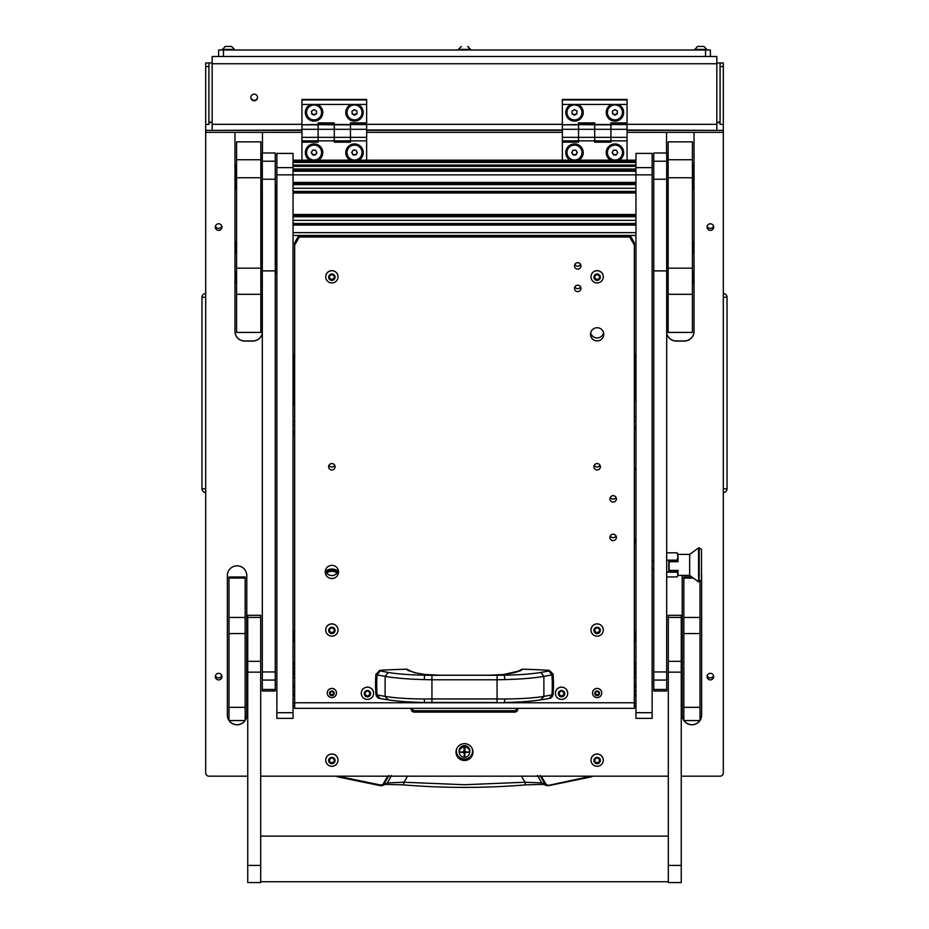 <?xml version="1.0" encoding="UTF-8"?>
<svg xmlns="http://www.w3.org/2000/svg" width="929" height="929" viewBox="0 0 929 929"><rect width="100%" height="100%" fill="white"/><g stroke="black" fill="none" stroke-linecap="round" stroke-linejoin="round"><path stroke-width="1.39" d="M254.221 100.75A3.321 3.286 180 0 0 257.53 97.452A3.321 3.286 180 0 0 254.221 94.166A3.321 3.286 180 0 0 250.9 97.452A3.321 3.286 180 0 0 254.221 100.75M250.911 97.255A3.321 3.286 180 0 0 254.221 100.355A3.321 3.286 180 0 0 257.53 97.255M716.84 62.951L723.308 62.951L723.308 130.385L627.063 130.385M720.08 62.951L720.08 124.381L723.308 124.381M610.887 124.323L716.84 124.323L716.84 63.741L212.16 63.741L212.16 124.323L301.937 124.323M212.16 63.741L212.16 56.483L716.84 56.483L716.84 63.741M212.16 62.951L208.92 62.951L208.92 124.381L205.692 124.381L205.692 62.951L208.92 62.951M301.937 130.385L205.692 130.385L205.692 124.381M208.92 121.896L212.16 122.291M208.92 122.57A6.468 0.79 0 0 0 212.16 122.686M716.84 122.291L720.08 121.896M716.84 122.686A6.468 0.79 0 0 0 720.08 122.57M716.84 124.323L716.84 129.967M212.16 129.967L212.16 124.323M723.308 491.975L723.308 294.052M723.865 492.451A3.716 3.716 0 0 0 727.035 488.77L727.035 297.257A3.716 3.716 179.8 0 0 723.865 293.576M205.692 294.052L205.692 491.975M205.692 488.77L201.965 488.77A3.716 3.716 -0.2 0 0 205.135 492.451A3.716 3.716 0 0 1 201.965 488.77L201.965 297.257A3.716 3.716 0 0 1 205.135 293.576M218.629 56.483L218.629 50.003L223.483 50.003L223.483 56.483M705.517 56.483L705.517 50.003L710.371 50.003L710.371 56.483M705.517 50.003L223.483 50.003M540.039 775.483L545.033 784.157L541.677 782.892L524.966 782.241L521.424 776.017M537.496 775.483L541.677 782.892L543.488 784.355L525.349 784.9L524.966 782.241L464.5 784.726L404.034 782.241L403.639 784.866L385.512 784.355L387.323 782.892L380.751 785.04L337.75 776.168M387.695 776.168L383.271 783.855M543.221 784.273L547.135 785.69L545.033 784.157L545.729 783.855L541.305 776.168M592.748 776.168L591.39 776.853L592.748 776.168M591.25 776.168L591.39 776.853L548.389 785.725L545.729 783.855M337.61 776.853L380.611 785.725L337.61 776.853L336.252 776.168L337.61 776.853L337.796 776.168M385.779 784.273L381.865 785.69L380.611 785.725L380.751 785.04L380.611 785.725L381.598 785.737L383.352 784.912L388.961 775.483M591.39 776.853L547.135 785.69L591.204 776.168M391.504 775.483L387.323 782.892L404.034 782.241L407.576 776.017M225.132 46.45L231.542 46.45L225.132 46.45L222.194 50.003M231.542 46.45L234.48 49.4L222.194 49.4M697.458 46.45L703.868 46.45L697.458 46.45L694.52 50.003M703.868 46.45L706.806 49.4L694.52 49.4M470.643 50.003L467.705 46.45L470.643 49.4L458.357 49.4L458.357 50.003M652.135 174.849L652.135 718.372L635.959 718.372L635.959 153.401L652.135 153.401L652.135 174.849L276.865 174.849L276.865 153.401L293.041 153.448L293.041 718.372L276.865 718.372L276.865 712.694L293.041 712.694M276.865 174.849L276.865 712.694M294.656 354.251L293.041 354.251M635.959 354.251L634.344 354.251M558.747 694.753A0.674 0.674 180 0 0 559.641 695.229A0.929 0.917 0 0 1 560.884 695.937A0.674 0.674 180 0 0 562.219 695.937A0.929 0.917 0 0 1 563.462 695.229A0.674 0.674 180 0 0 564.356 694.753M563.137 695.461A0.929 0.917 0 0 1 563.462 695.519A0.674 0.674 180 0 0 564.124 694.381A0.929 0.917 0 0 1 564.124 692.953A0.674 0.674 180 0 0 563.462 691.803A0.929 0.917 0 0 1 562.219 691.095A0.674 0.674 180 0 0 560.884 691.095A0.929 0.917 0 0 1 559.641 691.803A0.674 0.674 180 0 0 558.979 692.953A0.929 0.917 0 0 1 558.979 694.381A0.674 0.674 180 0 0 559.641 695.519A0.929 0.917 0 0 1 560.884 696.227A0.674 0.674 180 0 0 562.219 696.227A0.929 0.917 0 0 1 563.137 695.461M558.747 692.279A0.674 0.674 180 0 0 558.979 692.651A0.929 0.917 0 0 1 559.328 693.371L559.328 693.661M561.557 696.843A3.205 3.182 0 0 1 558.352 693.661A3.205 3.182 0 0 1 561.557 690.491A3.205 3.182 0 0 1 564.751 693.661A3.205 3.182 0 0 1 561.557 696.843M561.557 699.409A6.143 6.097 0 0 1 555.403 693.301A6.143 6.097 0 0 1 561.557 687.205A6.143 6.097 0 0 1 567.7 693.301A6.143 6.097 0 0 1 561.557 699.409M567.7 693.266A6.143 6.097 180 0 0 561.557 687.135A6.143 6.097 180 0 0 555.403 693.266M563.787 693.661L563.787 693.371A0.929 0.917 0 0 1 564.124 692.651A0.674 0.674 180 0 0 564.356 692.279M364.644 694.753A0.674 0.674 180 0 0 365.538 695.229A0.929 0.917 -0 0 1 366.781 695.937A0.674 0.674 180 0 0 368.116 695.937A0.929 0.917 -0 0 1 369.359 695.229A0.674 0.674 180 0 0 370.253 694.753M369.022 695.461A0.929 0.917 -0 0 1 369.359 695.519A0.674 0.674 180 0 0 370.021 694.381A0.929 0.917 -0 0 1 370.021 692.953A0.674 0.674 180 0 0 369.359 691.803A0.929 0.917 -0 0 1 368.116 691.095A0.674 0.674 180 0 0 366.781 691.095A0.929 0.917 -0 0 1 365.538 691.803A0.674 0.674 180 0 0 364.876 692.953A0.929 0.917 -0 0 1 364.876 694.381A0.674 0.674 180 0 0 365.538 695.519A0.929 0.917 -0 0 1 366.781 696.227A0.674 0.674 180 0 0 368.116 696.227A0.929 0.917 -0 0 1 369.022 695.461M364.644 692.279A0.674 0.674 180 0 0 364.876 692.651A0.929 0.917 -0 0 1 365.213 693.371L365.213 693.661M367.443 696.843A3.205 3.182 -0 0 1 364.249 693.661A3.205 3.182 -0 0 1 367.443 690.491A3.205 3.182 -0 0 1 370.648 693.661A3.205 3.182 -0 0 1 367.443 696.843M367.443 699.409A6.143 6.097 -0 0 1 361.3 693.301A6.143 6.097 -0 0 1 367.443 687.205A6.143 6.097 -0 0 1 373.597 693.301A6.143 6.097 -0 0 1 367.443 699.409M373.597 693.266A6.143 6.097 180 0 0 367.443 687.135A6.143 6.097 180 0 0 361.3 693.266M369.672 693.661L369.672 693.371A0.929 0.917 -0 0 1 370.021 692.651A0.674 0.674 180 0 0 370.253 692.279M293.041 425.54L294.656 425.54M294.656 431.753L293.041 431.753M635.959 426.945L634.344 426.945M634.344 420.721L635.959 420.721M456.011 752.084A8.489 8.431 180 0 0 464.5 760.514A8.489 8.431 180 0 0 472.989 752.084A8.489 8.431 180 0 0 464.5 743.653A8.489 8.431 180 0 0 456.011 752.084M456.034 751.491A8.489 8.431 180 0 0 464.5 759.33A8.489 8.431 180 0 0 472.966 751.491M215.319 676.626A3.321 3.286 180 0 0 218.629 679.912A3.321 3.286 180 0 0 221.95 676.626A3.321 3.286 180 0 0 218.629 673.328A3.321 3.286 180 0 0 215.319 676.626M215.47 675.638A3.321 3.286 180 0 0 221.799 675.638M215.319 227.082A3.321 3.286 180 0 0 218.629 230.369A3.321 3.286 180 0 0 221.95 227.082A3.321 3.286 180 0 0 218.629 223.784A3.321 3.286 180 0 0 215.319 227.082M215.47 226.095A3.321 3.286 180 0 0 221.799 226.095M707.05 676.626A3.321 3.286 180 0 0 710.371 679.912A3.321 3.286 180 0 0 713.681 676.626A3.321 3.286 180 0 0 710.371 673.328A3.321 3.286 180 0 0 707.05 676.626M707.201 675.638A3.321 3.286 180 0 0 713.53 675.638M707.05 227.082A3.321 3.286 180 0 0 710.371 230.369A3.321 3.286 180 0 0 713.681 227.082A3.321 3.286 180 0 0 710.371 223.784A3.321 3.286 180 0 0 707.05 227.082M707.201 226.095A3.321 3.286 180 0 0 713.53 226.095M293.041 641.823A8.407 8.349 180 0 0 294.656 638.78M634.344 638.78A8.407 8.349 180 0 0 635.959 641.823M293.041 380.124A8.407 8.349 180 0 0 293.68 379.241M635.32 379.241A8.407 8.349 180 0 0 635.959 380.124M634.344 541.77A4.854 4.819 180 0 0 635.959 538.181A4.854 4.819 180 0 1 634.344 541.77M562.359 130.385L366.641 130.385M682.223 575.399A9.708 9.638 180 0 0 682.223 575.481L682.223 715.156A9.708 9.638 180 0 0 683.837 720.474M700.013 720.474A9.708 9.638 180 0 0 701.639 715.156L701.639 575.481A9.708 9.638 180 0 0 701.476 573.727M683.895 720.567A9.708 9.638 180 0 0 699.955 720.567M245.163 720.474A9.708 9.638 180 0 0 246.777 715.156L246.777 575.481A9.708 9.638 180 0 0 237.069 565.842A9.708 9.638 180 0 0 227.361 575.481L227.361 715.156A9.708 9.638 180 0 0 228.987 720.474M229.045 720.567A9.708 9.638 180 0 0 245.105 720.567M294.656 634.193A8.407 8.349 180 0 0 293.041 631.151M635.959 631.151A8.407 8.349 180 0 0 634.344 634.193M293.68 370.334A8.407 8.349 180 0 0 293.041 369.452M635.959 369.452A8.407 8.349 180 0 0 635.32 370.334M262.466 152.995L262.466 132.359L301.937 132.359M275.251 184.825A9.046 8.976 0 0 1 276.865 188.541M276.865 270.444A9.046 8.976 0 0 1 275.251 274.148M234.967 279.164L234.967 331.444A9.708 9.638 180 0 0 244.675 341.071L252.758 341.071A9.708 9.638 180 0 0 262.303 333.186M205.692 130.385L205.692 132.359L234.967 132.359L234.967 168.764M234.967 171.935L234.967 173.119M234.967 176.278L234.967 181.608M234.967 184.778L234.967 245.837M234.967 248.995L234.967 275.994M205.692 132.359L205.692 772.951A3.24 3.217 180 0 0 208.92 776.168L247.741 776.168M260.689 776.168L668.311 776.168M681.259 776.168L720.08 776.168A3.24 3.217 180 0 0 723.308 772.951L723.308 130.385M694.033 168.764L694.033 132.359L723.308 132.359M666.697 333.186A9.708 9.638 180 0 0 676.242 341.071L684.325 341.071A9.708 9.638 180 0 0 694.033 331.444L694.033 279.164M694.033 275.994L694.033 248.995M694.033 245.837L694.033 184.778M694.033 181.608L694.033 176.278M694.033 173.119L694.033 171.935M627.063 132.359L666.534 132.359L666.534 152.995M366.641 132.359L562.359 132.359M634.344 467.531A4.854 4.819 0 0 1 635.959 471.119M635.959 540.155A4.854 4.819 0 0 1 634.344 543.744M694.033 132.359L666.534 132.359M262.466 132.359L234.967 132.359M262.303 183.768A8.489 8.419 180 0 0 260.852 185.452M234.967 331.316A9.708 9.638 180 0 0 244.675 340.955L252.758 340.955A9.708 9.638 180 0 0 262.303 333.07M260.852 277.121L262.303 277.121M227.361 575.481L227.361 715.04A9.708 9.638 180 0 0 228.987 720.358M229.126 720.567A9.708 9.638 180 0 0 245.024 720.567M245.163 720.358A9.708 9.638 180 0 0 246.777 715.04L246.777 575.481M682.223 575.481L682.223 715.04A9.708 9.638 180 0 0 683.837 720.358M683.976 720.567A9.708 9.638 180 0 0 699.874 720.567M700.013 720.358A9.708 9.638 180 0 0 701.639 715.04L701.639 575.481M666.697 333.07A9.708 9.638 180 0 0 676.242 340.955L684.325 340.955A9.708 9.638 180 0 0 694.033 331.316M260.852 276.679L262.303 276.679M275.251 272.174A8.106 8.047 180 0 0 276.076 268.632L276.076 189.957A8.106 8.047 180 0 0 275.251 186.404M262.303 184.197A8.106 8.047 180 0 0 260.852 186.102M260.852 186.195A8.071 8.001 0 0 1 262.303 184.256M275.251 186.508A8.071 8.001 0 0 1 276.029 189.957L276.029 268.632A8.071 8.001 0 0 1 275.251 272.069M262.303 276.633L260.852 276.633M260.852 276.343L262.303 276.343M262.303 184.871A7.687 7.629 180 0 0 260.852 187.147M634.344 541.235A4.854 4.819 180 0 0 635.959 537.647M517.883 708.351L517.883 708.92A3.24 3.217 0 0 1 514.643 712.125L414.357 712.125A3.24 3.217 0 0 1 411.117 708.92L411.117 708.351M412.743 708.351L412.743 709.117A1.614 1.603 180 0 0 414.357 710.72L514.643 710.72A1.614 1.603 180 0 0 516.257 709.117L516.257 708.351M310.762 104.443A8.733 8.675 180 0 0 314.072 121.142A8.733 8.675 180 0 0 317.37 104.443L301.937 104.443L301.937 99.438L366.641 99.438L366.641 104.443L351.208 104.443A8.733 8.675 180 0 0 354.506 121.142A8.733 8.675 180 0 0 357.804 104.443M301.937 137.341L301.937 129.317L318.113 129.317L318.113 122.907L334.289 122.907L334.289 129.317L350.465 129.317L350.465 142.172L334.289 142.172L334.289 140.86L350.465 140.86L350.465 137.341L334.289 137.341L334.289 140.86L334.289 129.317L334.289 137.341L301.937 137.341L301.937 140.86L318.113 140.86L318.113 129.317L318.113 142.172L301.937 142.172L301.937 160.171M301.937 129.317L301.937 124.811L318.113 124.811L318.113 129.317L334.289 129.317L334.289 124.811L350.465 124.811L350.465 122.907L366.641 122.907L366.641 104.443M301.937 124.811L318.113 124.509M301.937 124.509L301.937 104.443M350.465 129.317L350.465 124.811L350.465 129.317L366.641 129.317L366.641 137.341L350.465 137.341L350.465 129.317M334.289 124.509L350.465 124.509M351.208 104.443L317.37 104.443M301.937 99.937L366.641 99.937M358.78 160.171A8.733 8.675 180 0 0 354.506 143.937A8.733 8.675 180 0 0 350.233 160.171M318.333 160.171A8.733 8.675 180 0 0 314.072 143.937A8.733 8.675 180 0 0 309.798 160.171M350.465 124.544L366.641 124.614M366.641 124.811L366.641 129.317M366.641 137.341L366.641 140.86L350.465 140.86M366.641 140.86L366.641 160.171M318.113 141.185L301.937 141.185L301.937 142.172M350.465 141.185L334.289 141.185M318.113 124.614L334.289 124.811L318.113 124.614M334.289 140.86L318.113 140.86M571.196 104.443A8.733 8.675 180 0 0 574.494 121.142A8.733 8.675 180 0 0 577.792 104.443L562.359 104.443L562.359 99.438L627.063 99.438L627.063 104.443L611.63 104.443A8.733 8.675 180 0 0 614.928 121.142A8.733 8.675 180 0 0 618.238 104.443M562.359 137.341L562.359 129.317L578.535 129.317L578.535 122.907L594.711 122.907L594.711 129.317L610.887 129.317L610.887 142.172L594.711 142.172L594.711 140.86L610.887 140.86L610.887 137.341L594.711 137.341L594.711 140.86L594.711 129.317L594.711 137.341L562.359 137.341L562.359 140.86L578.535 140.86L578.535 129.317L578.535 142.172L562.359 142.172L562.359 160.171M562.359 129.317L562.359 124.811L578.535 124.811L578.535 129.317L594.711 129.317L594.711 124.811L610.887 124.811L610.887 122.907L627.063 122.907L627.063 104.443M562.359 124.811L578.535 124.509M562.359 124.509L562.359 104.443M610.887 129.317L610.887 124.811L610.887 129.317L627.063 129.317L627.063 137.341L610.887 137.341L610.887 129.317M594.711 124.509L610.887 124.509M611.63 104.443L577.792 104.443M562.359 99.937L627.063 99.937M619.202 160.171A8.733 8.675 180 0 0 614.928 143.937A8.733 8.675 180 0 0 610.667 160.171M578.767 160.171A8.733 8.675 180 0 0 574.494 143.937A8.733 8.675 180 0 0 570.22 160.171M610.887 124.544L627.063 124.614M627.063 124.811L627.063 129.317M627.063 137.341L627.063 140.86L610.887 140.86M627.063 140.86L627.063 160.171M578.535 141.185L562.359 141.185L562.359 142.172M610.887 141.185L594.711 141.185M578.535 124.614L594.711 124.811L578.535 124.614M594.711 140.86L578.535 140.86M472.176 748.472A8.082 8.024 0 0 1 464.5 759.039A8.082 8.024 0 0 1 456.418 751.004L456.418 750.864A8.082 8.024 0 0 1 456.696 748.751M472.582 751.004L472.582 750.864A8.082 8.024 0 0 0 472.304 748.751M459.356 752.676A5.411 5.377 0 0 1 464.5 745.627A5.411 5.377 0 0 1 469.644 752.676M469.911 750.864A5.411 5.377 0 0 1 469.668 752.316M459.332 752.316A5.411 5.377 0 0 1 459.089 750.864M456.418 751.004A8.082 8.024 0 0 1 456.824 748.472M464.5 756.322L464.988 752.629L468.704 752.153L464.988 751.666L464.988 748.46L464.012 748.46L464.012 751.666L460.296 752.153L464.012 752.629L464.5 756.322M464.012 755.718L464.988 755.718M469.679 752.049A5.179 5.133 180 0 0 464.5 746.811A5.179 5.133 180 0 0 459.321 752.049M464.5 757.286A5.179 5.133 180 0 0 469.679 752.153A5.179 5.133 180 0 0 464.5 747.009A5.179 5.133 180 0 0 459.321 752.153A5.179 5.133 180 0 0 464.5 757.286M460.296 752.095L464.012 752.629M464.988 752.629L468.704 752.095M622.453 152.519A7.525 7.467 180 0 0 612.989 145.249A7.525 7.467 180 0 0 607.415 152.519M608.414 156.304A7.525 7.467 180 0 0 622.453 152.565A7.525 7.467 180 0 0 612.989 145.354A7.525 7.467 180 0 0 608.414 156.304M616.333 154.98L617.739 152.565L616.333 150.161L613.535 150.161L612.13 152.565L613.535 154.98L616.333 154.98L617.599 152.344M612.269 152.344L613.535 154.528L616.333 154.528M622.453 112.432L622.453 112.328A7.525 7.467 180 0 0 618.691 105.86A7.525 7.467 180 0 0 607.415 112.374L607.415 112.432A7.525 7.467 180 0 0 611.177 118.9A7.525 7.467 180 0 0 622.453 112.432A7.525 7.467 180 0 0 618.691 105.964A7.525 7.467 180 0 0 607.415 112.432M617.355 113.826L617.355 111.039L614.928 109.645L612.501 111.039L612.501 113.826L614.928 115.208L617.355 113.826M612.501 111.039L612.501 113.373L614.928 114.755L617.355 113.373L617.355 111.039M293.041 640.29A7.525 7.467 180 0 0 294.087 636.481L294.087 636.377A7.525 7.467 180 0 0 293.041 632.568M294.087 636.481A7.525 7.467 180 0 0 293.041 632.672M635.32 377.197A7.525 7.467 180 0 0 635.959 378.591M635.959 370.985A7.525 7.467 180 0 0 635.32 372.366M635.959 370.868A7.525 7.467 180 0 0 635.32 372.262M293.041 378.591A7.525 7.467 180 0 0 293.68 377.197M293.68 372.366A7.525 7.467 180 0 0 293.041 370.985M293.68 372.262A7.525 7.467 180 0 0 293.041 370.868M635.959 632.672A7.525 7.467 180 0 0 635.959 640.29M634.913 636.481L634.913 636.377A7.525 7.467 180 0 1 635.959 632.568M321.585 112.432L321.585 112.328A7.525 7.467 180 0 0 317.823 105.86A7.525 7.467 180 0 0 306.547 112.374L306.547 112.432A7.525 7.467 180 0 0 310.309 118.9A7.525 7.467 180 0 0 321.585 112.432A7.525 7.467 180 0 0 317.823 105.964A7.525 7.467 180 0 0 306.547 112.432M316.499 113.826L316.499 111.039L314.072 109.645L311.645 111.039L311.645 113.826L314.072 115.208L316.499 113.826M311.645 111.039L311.645 113.373L314.072 114.755L316.499 113.373L316.499 111.039M362.031 112.432L362.031 112.328A7.525 7.467 180 0 0 358.269 105.86A7.525 7.467 180 0 0 346.981 112.374L346.981 112.432A7.525 7.467 180 0 0 350.744 118.9A7.525 7.467 180 0 0 362.031 112.432A7.525 7.467 180 0 0 358.269 105.964A7.525 7.467 180 0 0 346.981 112.432M356.933 113.826L356.933 111.039L354.506 109.645L352.079 111.039L352.079 113.826L354.506 115.208L356.933 113.826M352.079 111.039L352.079 113.373L354.506 114.755L356.933 113.373L356.933 111.039M582.018 112.432L582.018 112.328A7.525 7.467 180 0 0 578.256 105.86A7.525 7.467 180 0 0 566.969 112.374L566.969 112.432A7.525 7.467 180 0 0 570.731 118.9A7.525 7.467 180 0 0 582.018 112.432A7.525 7.467 180 0 0 578.256 105.964A7.525 7.467 180 0 0 566.969 112.432M576.921 113.826L576.921 111.039L574.494 109.645L572.067 111.039L572.067 113.826L574.494 115.208L576.921 113.826M572.067 111.039L572.067 113.373L574.494 114.755L576.921 113.373L576.921 111.039M321.585 152.519A7.525 7.467 180 0 0 312.121 145.249A7.525 7.467 180 0 0 306.547 152.519M307.557 156.304A7.525 7.467 180 0 0 321.585 152.565A7.525 7.467 180 0 0 312.121 145.354A7.525 7.467 180 0 0 307.557 156.304M315.465 154.98L316.87 152.565L315.465 150.161L312.667 150.161L311.261 152.565L312.667 154.98L315.465 154.98L316.731 152.344M311.401 152.344L312.667 154.528L315.465 154.528M362.031 152.519A7.525 7.467 180 0 0 352.555 145.249A7.525 7.467 180 0 0 346.981 152.519M347.992 156.304A7.525 7.467 180 0 0 362.031 152.565A7.525 7.467 180 0 0 352.555 145.354A7.525 7.467 180 0 0 347.992 156.304M355.912 154.98L357.305 152.565L355.912 150.161L353.101 150.161L351.708 152.565L353.101 154.98L355.912 154.98L357.177 152.344M351.836 152.344L353.101 154.528L355.912 154.528M582.018 152.519A7.525 7.467 180 0 0 572.543 145.249A7.525 7.467 180 0 0 566.969 152.519M567.979 156.304A7.525 7.467 180 0 0 582.018 152.565A7.525 7.467 180 0 0 572.543 145.354A7.525 7.467 180 0 0 567.979 156.304M575.899 154.98L577.292 152.565L575.899 150.161L573.088 150.161L571.695 152.565L573.088 154.98L575.899 154.98L577.164 152.344M571.823 152.344L573.088 154.528L575.899 154.528M262.303 161.216L262.303 152.995L275.251 152.995L275.251 270.885L262.303 270.885L262.303 161.216L275.251 161.216M275.251 689.481L262.303 689.481L262.303 691.025L275.251 691.025L275.251 270.885M262.303 689.481L262.303 270.885M653.749 161.216L653.749 152.995L666.697 152.995L666.697 270.885L653.749 270.885L653.749 161.216L666.697 161.216M666.697 689.481L653.749 689.481L653.749 691.025L666.697 691.025L666.697 270.885M653.749 689.481L653.749 270.885M260.852 177.753L236.581 177.753L236.581 141.87L260.852 141.87L260.852 294.319L236.581 294.319L236.581 268.167L260.852 268.167M236.581 294.319L236.581 332.419L260.852 332.419L260.852 294.319M236.581 177.753L236.581 268.167M692.419 177.753L668.148 177.753L668.148 141.87L692.419 141.87L692.419 332.419L668.148 332.419L668.148 268.167L692.419 268.167M668.148 177.753L668.148 268.167M228.987 707.341L245.163 707.341L245.163 720.567L228.987 720.567L228.987 576.967L245.163 576.967L245.163 578.07L228.987 578.07M245.163 707.341L245.163 633.566L228.987 633.566M228.987 617.448L245.163 617.448L245.163 578.07M245.163 617.448L245.163 633.566M700.013 581.717L700.013 633.566L683.837 633.566L683.837 707.341L700.013 707.341L700.013 720.567L683.837 720.567L683.837 707.341M683.837 633.566L683.837 617.448L700.013 617.448M691.826 576.967L683.837 576.967L683.837 617.448M700.013 633.566L700.013 707.341M683.837 578.07L693.348 578.07M668.311 865.398L668.311 882.55L681.259 882.55L681.259 615.288L668.311 615.288L668.311 865.398L681.259 865.398M247.741 865.398L247.741 882.55L260.689 882.55L260.689 615.288L247.741 615.288L247.741 865.398L260.689 865.398M692.779 171.052A12.936 1.579 0 0 0 694.126 170.344L692.779 164.607L692.779 176.057M236.221 176.057L236.581 164.596M692.779 278.282A12.936 1.579 0 0 0 694.126 277.585L692.779 271.837L692.779 283.287M692.779 248.113A12.936 1.579 0 0 0 694.126 247.416L692.779 241.668L692.779 253.118M692.419 176.104L692.779 188.901M236.221 283.287L236.581 271.825M236.221 253.118L236.581 241.656M236.221 188.901L236.221 176.092L234.874 170.344A12.936 1.579 180 0 0 236.221 171.052M701.476 549.515L701.476 580.242L698.573 581.868L698.573 547.901L699.189 547.901L699.189 581.868L699.189 547.901L701.476 549.515M698.573 547.901L689.666 554.369L689.666 575.399L698.573 581.868M689.666 554.369L678.019 554.369L678.019 561.708L669.124 561.708L669.124 570.383L678.019 570.383L678.019 575.399L677.078 576.932L678.019 574.563L677.078 572.183L678.019 570.836M678.019 554.369L677.078 552.825L678.019 556.483L677.078 560.141L678.019 561.197M666.697 576.932L677.078 576.932M666.697 572.183L677.078 572.183M677.404 561.348L668.799 561.348L668.799 570.418L678.019 570.383M677.078 560.141L666.697 560.141M666.697 552.825L677.078 552.825M668.799 561.348L668.799 570.975L677.404 570.975M330.283 758.749A0.929 0.917 -0 0 1 329.958 758.691A0.674 0.674 180 0 0 329.284 759.829A0.929 0.917 -0 0 1 329.284 761.257A0.674 0.674 180 0 0 329.958 762.395A0.929 0.917 -0 0 1 331.2 763.104A0.674 0.674 180 0 0 332.524 763.104A0.929 0.917 -0 0 1 333.766 762.395A0.674 0.674 180 0 0 334.428 761.257A0.929 0.917 -0 0 1 334.428 759.829A0.674 0.674 180 0 0 333.766 758.691A0.929 0.917 -0 0 1 332.524 757.971A0.674 0.674 180 0 0 331.2 757.971A0.929 0.917 -0 0 1 330.283 758.749M329.052 761.629A0.674 0.674 180 0 0 329.958 762.105A0.929 0.917 -0 0 1 331.2 762.814A0.674 0.674 180 0 0 332.524 762.814A0.929 0.917 -0 0 1 333.766 762.105A0.674 0.674 180 0 0 334.661 761.629M331.862 757.367A3.205 3.182 -0 0 1 335.067 760.537A3.205 3.182 -0 0 1 331.862 763.719A3.205 3.182 -0 0 1 328.657 760.537A3.205 3.182 -0 0 1 331.862 757.367M331.862 754.081A6.143 6.097 -0 0 1 338.005 760.177A6.143 6.097 -0 0 1 331.862 766.286A6.143 6.097 -0 0 1 325.719 760.177A6.143 6.097 -0 0 1 331.862 754.081M338.005 760.108L338.005 760.177A6.143 6.097 180 0 0 331.862 754.011A6.143 6.097 180 0 0 325.719 760.143L325.719 760.108M329.052 759.167A0.674 0.674 180 0 0 329.284 759.539A0.929 0.917 -0 0 1 329.632 760.247L329.632 760.537M334.092 760.537L334.092 760.247A0.929 0.917 -0 0 1 334.428 759.539A0.674 0.674 180 0 0 334.661 759.167M596.476 758.25A0.929 0.917 0 0 1 596.209 758.064A0.674 0.674 180 0 0 595.117 758.819A0.929 0.917 0 0 1 594.502 760.108A0.674 0.674 180 0 0 594.618 761.42A0.929 0.917 0 0 1 595.443 762.593A0.674 0.674 180 0 0 596.65 763.15A0.929 0.917 0 0 1 598.079 763.023A0.674 0.674 180 0 0 599.17 762.268A0.929 0.917 0 0 1 599.774 760.979A0.674 0.674 180 0 0 599.658 759.667A0.929 0.917 0 0 1 598.833 758.494A0.674 0.674 180 0 0 597.637 757.936A0.929 0.917 0 0 1 596.476 758.25M598.799 758.749L598.799 758.459A0.929 0.917 0 0 1 598.833 758.203A0.674 0.674 180 0 0 598.845 758.169L598.833 758.494M595.431 762.628A0.674 0.674 180 0 0 596.65 762.848A0.929 0.917 0 0 1 598.079 762.732A0.674 0.674 180 0 0 599.217 762.419M594.014 760.607A0.674 0.674 180 0 0 594.618 761.13A0.929 0.917 0 0 1 595.477 762.035L595.477 762.337M598.497 757.658A3.205 3.182 0 0 1 600.041 761.885A3.205 3.182 0 0 1 595.779 763.417A3.205 3.182 0 0 1 594.235 759.19A3.205 3.182 0 0 1 598.497 757.658M599.739 754.662A6.143 6.097 0 0 1 603.281 760.177A6.143 6.097 0 0 1 594.537 765.705A6.143 6.097 0 0 1 590.995 760.177A6.143 6.097 0 0 1 599.739 754.662M603.281 760.108L603.281 760.177A6.143 6.097 180 0 0 599.739 754.58A6.143 6.097 180 0 0 590.995 760.143L590.995 760.108M595.059 758.378A0.674 0.674 180 0 0 595.117 758.517A0.929 0.917 0 0 1 595.21 758.923L595.21 759.214M599.077 761.873L599.077 761.571A0.929 0.917 0 0 1 599.774 760.677A0.674 0.674 180 0 0 600.273 760.177M326.625 573.019A8.895 8.825 0 0 1 337.099 573.019M326.125 572.287A9.708 9.638 0 0 1 337.587 572.287M325.649 571.277A9.708 9.638 0 0 1 338.075 571.277M431.939 675.29L424.692 675.209L424.692 674.535L440.16 675.29L431.939 675.29L431.939 679.773L424.158 679.598C408.319 679.18 395.313 678.112 385.117 676.382L385.117 696.425C395.313 698.016 408.319 698.875 424.158 698.991L431.939 698.945L431.939 702.487L440.16 702.487M424.158 679.598L424.692 675.209C409.48 674.918 397.322 674.001 388.217 672.457L385.117 676.382L377.058 674.918L375.966 674.466L379.764 670.32L375.966 674.466A121.316 120.41 180 0 0 375.537 684.58A121.316 120.41 180 0 0 375.966 694.695L385.117 696.425L388.217 699.827C397.322 701.314 409.48 702.185 424.692 702.452L497.061 702.498L497.061 698.945L504.842 698.991C520.681 698.875 533.687 698.016 543.883 696.425L543.883 676.382C533.687 678.112 520.681 679.18 504.842 679.598L497.061 679.773L497.061 675.29L488.84 675.29L504.308 674.535L504.308 675.209L497.061 675.29M504.842 698.991L504.308 702.452C519.52 702.185 531.678 701.314 540.783 699.827L543.883 696.425L553.034 694.695A121.316 120.41 180 0 0 553.463 684.58L553.463 684.232A121.316 120.41 180 0 0 553.022 673.989L551.942 674.918L543.883 676.382L540.783 672.457C531.678 674.001 519.52 674.918 504.308 675.209L504.842 679.598M549.248 698.376L553.034 694.695C552.325 697.005 551.083 698.26 549.329 698.457L551.942 695.089A121.316 98.637 -99.9 0 0 551.942 674.918L548.888 670.982L540.783 672.457M548.888 670.982L549.236 670.32A747.938 742.364 180 0 0 522.017 669.194L518.533 671.017M522.017 669.194L521.03 670.494L514.55 672.666L503.46 674.617M425.54 674.617L414.45 672.666L409.759 670.784M410.467 671.017L406.983 669.194A747.938 742.364 180 0 0 379.764 670.32M388.217 672.457L379.752 670.819M553.034 694.695L553.463 684.58A121.316 120.41 180 0 0 553.034 674.466L549.248 670.819M553.022 673.989L549.236 670.32M521.03 670.494L503.866 674.5L488.84 675.232L440.16 675.232L425.134 674.5L414.45 672.666M522.017 669.786L519.241 670.784M407.97 670.494L415.809 672.817M375.978 673.989A121.316 120.41 180 0 0 375.537 684.232L375.966 694.695L379.752 698.376M329.621 693.162L330.004 693.487A0.662 0.662 0 0 1 330.561 694.137L330.561 694.427A0.662 0.662 0 0 1 330.515 694.671L331.339 695.147A0.662 0.662 0 0 1 332.373 695.147L333.197 694.671A0.662 0.662 0 0 1 333.72 693.777L333.72 692.837A0.662 0.662 0 0 1 333.197 691.954L332.373 691.478A0.662 0.662 0 0 1 331.339 691.478L330.515 691.954A0.662 0.662 0 0 1 330.004 692.837L330.004 693.777A0.662 0.662 0 0 1 330.561 694.427M329.481 693.313A2.381 2.357 0 0 1 331.862 690.944A2.381 2.357 0 0 1 334.243 693.313A2.381 2.357 0 0 1 331.862 695.67A2.381 2.357 0 0 1 329.481 693.313M327.252 693.034A4.61 4.575 0 0 1 331.862 688.459A4.61 4.575 0 0 1 336.472 693.034L336.472 692.988A4.61 4.575 180 0 0 331.862 688.412A4.61 4.575 180 0 0 327.252 692.988L327.252 693.034A4.61 4.575 0 0 0 331.862 697.609A4.61 4.575 0 0 0 336.472 693.034M330.515 694.695L331.339 694.846A0.662 0.662 0 0 1 332.373 694.846L333.209 694.695M333.163 694.427L333.163 694.137A0.662 0.662 0 0 1 333.72 693.487L334.103 693.162M598.439 692.186L598.439 691.884A0.662 0.662 0 0 1 598.485 691.652L597.661 691.478A0.662 0.662 0 0 1 596.627 691.478L595.803 691.954A0.662 0.662 0 0 1 595.28 692.837L595.28 693.777A0.662 0.662 0 0 1 595.803 694.671L596.627 695.147A0.662 0.662 0 0 1 597.661 695.147L598.485 694.671A0.662 0.662 0 0 1 598.996 693.777L598.996 692.837A0.662 0.662 0 0 1 598.485 691.954M598.439 694.427L598.439 694.137A0.662 0.662 0 0 1 598.996 693.487L599.379 693.162M595.791 694.695L596.627 694.846A0.662 0.662 0 0 1 597.661 694.846L598.485 694.695M594.897 693.162L595.28 693.487A0.662 0.662 0 0 1 595.837 694.137L595.837 694.427M599.519 693.313A2.381 2.357 0 0 1 597.138 695.67A2.381 2.357 0 0 1 594.757 693.313A2.381 2.357 0 0 1 597.138 690.944A2.381 2.357 0 0 1 599.519 693.313M601.748 693.034A4.61 4.575 0 0 1 597.138 697.609A4.61 4.575 0 0 1 592.528 693.034L592.528 692.988A4.61 4.575 180 0 1 597.138 688.412A4.61 4.575 180 0 1 601.748 692.988L601.748 693.034A4.61 4.575 0 0 0 597.138 688.459A4.61 4.575 0 0 0 592.528 693.034M330.283 275.39A0.929 0.917 0 0 1 329.958 275.332A0.674 0.674 180 0 0 329.284 276.482A0.929 0.917 0 0 1 329.284 277.899A0.674 0.674 180 0 0 329.958 279.048A0.929 0.917 0 0 1 331.2 279.757A0.674 0.674 180 0 0 332.524 279.757A0.929 0.917 0 0 1 333.766 279.048A0.674 0.674 180 0 0 334.428 277.899A0.929 0.917 0 0 1 334.428 276.482A0.674 0.674 180 0 0 333.766 275.332A0.929 0.917 0 0 1 332.524 274.624A0.674 0.674 180 0 0 331.2 274.624A0.929 0.917 0 0 1 330.283 275.39M329.052 278.27A0.674 0.674 180 0 0 329.958 278.746A0.929 0.917 0 0 1 331.2 279.466A0.674 0.674 180 0 0 332.524 279.466A0.929 0.917 0 0 1 333.766 278.746A0.674 0.674 180 0 0 334.661 278.27M331.862 274.009A3.205 3.182 0 0 1 335.067 277.19A3.205 3.182 0 0 1 331.862 280.372A3.205 3.182 0 0 1 328.657 277.19A3.205 3.182 0 0 1 331.862 274.009M331.862 270.734A6.143 6.097 0 0 1 338.005 276.83A6.143 6.097 0 0 1 331.862 282.927A6.143 6.097 0 0 1 325.719 276.83A6.143 6.097 0 0 1 331.862 270.734M338.005 276.83L338.005 276.761A6.143 6.097 180 0 0 331.862 270.653A6.143 6.097 180 0 0 325.719 276.796L325.719 276.83M329.052 275.808A0.674 0.674 180 0 0 329.284 276.18A0.929 0.917 0 0 1 329.632 276.9L329.632 277.19M334.092 277.19L334.092 276.9A0.929 0.917 0 0 1 334.428 276.18A0.674 0.674 180 0 0 334.661 275.808M330.283 628.608A0.929 0.917 0 0 1 329.958 628.55A0.674 0.674 180 0 0 329.284 629.688A0.929 0.917 0 0 1 329.284 631.116A0.674 0.674 180 0 0 329.958 632.254A0.929 0.917 0 0 1 331.2 632.974A0.674 0.674 180 0 0 332.524 632.974A0.929 0.917 0 0 1 333.766 632.254A0.674 0.674 180 0 0 334.428 631.116A0.929 0.917 0 0 1 334.428 629.688A0.674 0.674 180 0 0 333.766 628.55A0.929 0.917 0 0 1 332.524 627.83A0.674 0.674 180 0 0 331.2 627.83A0.929 0.917 0 0 1 330.283 628.608M329.052 631.488A0.674 0.674 180 0 0 329.958 631.964A0.929 0.917 0 0 1 331.2 632.672A0.674 0.674 180 0 0 332.524 632.672A0.929 0.917 0 0 1 333.766 631.964A0.674 0.674 180 0 0 334.661 631.488M331.862 627.226A3.205 3.182 0 0 1 335.067 630.396A3.205 3.182 0 0 1 331.862 633.578A3.205 3.182 0 0 1 328.657 630.396A3.205 3.182 0 0 1 331.862 627.226M331.862 623.94A6.143 6.097 0 0 1 338.005 630.048A6.143 6.097 0 0 1 331.862 636.144A6.143 6.097 0 0 1 325.719 630.048A6.143 6.097 0 0 1 331.862 623.94M338.005 630.048L338.005 629.967A6.143 6.097 180 0 0 331.862 623.87A6.143 6.097 180 0 0 325.719 630.001L325.719 630.048M329.052 629.026A0.674 0.674 180 0 0 329.284 629.397A0.929 0.917 0 0 1 329.632 630.106L329.632 630.396M334.092 630.396L334.092 630.106A0.929 0.917 0 0 1 334.428 629.397A0.674 0.674 180 0 0 334.661 629.026M595.559 628.608A0.929 0.917 0 0 1 595.234 628.55A0.674 0.674 180 0 0 594.572 629.688A0.929 0.917 0 0 1 594.572 631.116A0.674 0.674 180 0 0 595.234 632.254A0.929 0.917 0 0 1 596.476 632.974A0.674 0.674 180 0 0 597.8 632.974A0.929 0.917 0 0 1 599.042 632.254A0.674 0.674 180 0 0 599.716 631.116A0.929 0.917 0 0 1 599.716 629.688A0.674 0.674 180 0 0 599.042 628.55A0.929 0.917 0 0 1 597.8 627.83A0.674 0.674 180 0 0 596.476 627.83A0.929 0.917 0 0 1 595.559 628.608M594.339 631.488A0.674 0.674 180 0 0 595.234 631.964A0.929 0.917 0 0 1 596.476 632.672A0.674 0.674 180 0 0 597.8 632.672A0.929 0.917 0 0 1 599.042 631.964A0.674 0.674 180 0 0 599.948 631.488M597.138 627.226A3.205 3.182 0 0 1 600.343 630.396A3.205 3.182 0 0 1 597.138 633.578A3.205 3.182 0 0 1 593.933 630.396A3.205 3.182 0 0 1 597.138 627.226M597.138 623.94A6.143 6.097 0 0 1 603.281 630.048A6.143 6.097 0 0 1 597.138 636.144A6.143 6.097 0 0 1 590.995 630.048A6.143 6.097 0 0 1 597.138 623.94M603.281 630.048L603.281 629.967A6.143 6.097 180 0 0 597.138 623.87A6.143 6.097 180 0 0 590.995 630.001L590.995 630.048M594.339 629.026A0.674 0.674 180 0 0 594.572 629.397A0.929 0.917 0 0 1 594.908 630.106L594.908 630.396M599.368 630.396L599.368 630.106A0.929 0.917 0 0 1 599.716 629.397A0.674 0.674 180 0 0 599.948 629.026M595.559 275.39A0.929 0.917 0 0 1 595.234 275.332A0.674 0.674 180 0 0 594.572 276.482A0.929 0.917 0 0 1 594.572 277.899A0.674 0.674 180 0 0 595.234 279.048A0.929 0.917 0 0 1 596.476 279.757A0.674 0.674 180 0 0 597.8 279.757A0.929 0.917 0 0 1 599.042 279.048A0.674 0.674 180 0 0 599.716 277.899A0.929 0.917 0 0 1 599.716 276.482A0.674 0.674 180 0 0 599.042 275.332A0.929 0.917 0 0 1 597.8 274.624A0.674 0.674 180 0 0 596.476 274.624A0.929 0.917 0 0 1 595.559 275.39M594.339 278.27A0.674 0.674 180 0 0 595.234 278.746A0.929 0.917 0 0 1 596.476 279.466A0.674 0.674 180 0 0 597.8 279.466A0.929 0.917 0 0 1 599.042 278.746A0.674 0.674 180 0 0 599.948 278.27M597.138 274.009A3.205 3.182 0 0 1 600.343 277.19A3.205 3.182 0 0 1 597.138 280.372A3.205 3.182 0 0 1 593.933 277.19A3.205 3.182 0 0 1 597.138 274.009M597.138 270.734A6.143 6.097 0 0 1 603.281 276.83A6.143 6.097 0 0 1 597.138 282.927A6.143 6.097 0 0 1 590.995 276.83A6.143 6.097 0 0 1 597.138 270.734M603.281 276.83L603.281 276.761A6.143 6.097 180 0 0 597.138 270.653A6.143 6.097 180 0 0 590.995 276.796L590.995 276.83M594.339 275.808A0.674 0.674 180 0 0 594.572 276.18A0.929 0.917 0 0 1 594.908 276.9L594.908 277.19M599.368 277.19L599.368 276.9A0.929 0.917 0 0 1 599.716 276.18A0.674 0.674 180 0 0 599.948 275.808M577.733 269.131A3.24 3.217 180 0 0 580.962 265.915A3.24 3.217 180 0 0 577.733 262.71A3.24 3.217 180 0 0 574.494 265.915A3.24 3.217 180 0 0 577.733 269.131M574.854 264.44A3.24 3.217 180 0 0 580.602 264.44M331.862 578.512A6.631 6.584 180 0 0 338.493 571.927A6.631 6.584 180 0 0 331.862 565.343A6.631 6.584 180 0 0 325.231 571.927A6.631 6.584 180 0 0 331.862 578.512M325.394 570.452A6.631 6.584 180 0 0 338.319 570.452M597.138 340.897A6.631 6.584 180 0 0 603.769 334.312A6.631 6.584 180 0 0 597.138 327.728A6.631 6.584 180 0 0 590.507 334.312A6.631 6.584 180 0 0 597.138 340.897M590.681 332.837A6.631 6.584 180 0 0 603.606 332.837M577.733 291.613A3.24 3.217 180 0 0 580.962 288.396A3.24 3.217 180 0 0 577.733 285.191A3.24 3.217 180 0 0 574.494 288.396A3.24 3.217 180 0 0 577.733 291.613M574.854 286.922A3.24 3.217 180 0 0 580.602 286.922M613.152 540.62A3.24 3.217 180 0 0 616.391 537.415A3.24 3.217 180 0 0 613.152 534.198A3.24 3.217 180 0 0 609.923 537.415A3.24 3.217 180 0 0 613.152 540.62M610.283 535.928A3.24 3.217 180 0 0 616.02 535.928M613.152 502.09A3.24 3.217 180 0 0 616.391 498.873A3.24 3.217 180 0 0 613.152 495.668A3.24 3.217 180 0 0 609.923 498.873A3.24 3.217 180 0 0 613.152 502.09M610.283 497.398A3.24 3.217 180 0 0 616.02 497.398M331.862 469.981A3.24 3.217 180 0 0 335.09 466.764A3.24 3.217 180 0 0 331.862 463.559A3.24 3.217 180 0 0 328.622 466.764A3.24 3.217 180 0 0 331.862 469.981M328.994 465.29A3.24 3.217 180 0 0 334.73 465.29M597.138 469.981A3.24 3.217 180 0 0 600.378 466.764A3.24 3.217 180 0 0 597.138 463.559A3.24 3.217 180 0 0 593.91 466.764A3.24 3.217 180 0 0 597.138 469.981M594.27 465.29A3.24 3.217 180 0 0 600.006 465.29M294.656 245.047L294.656 702.777L634.344 702.777L634.344 245.047L629.676 237.023L299.324 237.023L294.656 245.047L294.656 242.724L298.871 235.478M630.129 235.478L634.344 242.724L634.344 245.047M629.676 237.023L629.583 235.478M299.417 235.478L299.324 237.023M634.344 702.777L634.344 708.351L294.656 708.351L294.656 702.777M629.676 235.641L299.324 235.641M723.308 66.574L720.08 66.574M318.113 124.323L334.289 124.323M350.465 124.323L562.359 124.323M578.535 124.323L594.711 124.323M205.692 66.574L208.92 66.574M301.937 130.014L212.16 130.385M627.063 130.014L716.84 130.385M723.308 488.77L727.035 488.77M723.308 297.257L727.035 297.257M205.692 297.257L201.965 297.257M276.865 167.638L293.041 167.638M635.959 167.638L652.135 167.638M635.959 712.694L652.135 712.694M635.959 160.194L293.041 160.194L635.959 160.171M635.959 161.123L293.041 161.123M635.959 162.424L293.041 162.424L635.959 162.412M635.959 165.06L293.041 165.06M635.959 166.361L293.041 166.361L635.959 166.349M635.959 169.008L293.041 169.008M635.959 170.309L293.041 170.309L635.959 170.297M635.959 171.238L293.041 171.238M635.959 182.386L293.041 182.386M635.959 183.512L293.041 183.512L635.959 183.524M635.959 184.604L293.041 184.604M635.959 188.25L293.041 188.25M635.959 191.397L293.041 191.397L635.959 191.397M635.959 191.537L293.041 191.537M635.959 192.977L293.041 192.977M635.959 214.494L293.041 214.494M635.959 215.621L293.041 215.621L635.959 215.633M635.959 216.724L293.041 216.724M635.959 220.359L293.041 220.359M635.959 223.506L293.041 223.506L635.959 223.506M635.959 223.645L293.041 223.645M635.959 225.085L293.041 225.085M635.959 232.633L293.041 232.633M635.959 235.455L293.041 235.455M634.344 687.402L635.959 687.402M634.344 691.037L635.959 691.037M635.959 706.133L634.344 706.133L635.959 706.156M294.656 706.133L293.041 706.133L294.656 706.156M635.959 703.311L634.344 703.311M294.656 703.311L293.041 703.311M635.959 695.763L634.344 695.763M294.656 695.763L293.041 695.763M293.041 691.037L294.656 691.037M293.041 687.402L294.656 687.402M635.959 677.624L634.344 677.624M294.656 677.624L293.041 677.624M293.041 685.172L294.656 685.172M634.344 685.172L635.959 685.172M635.959 674.024L634.344 674.024M294.656 674.024L293.041 674.024M635.959 673.095L634.344 673.095M294.656 673.095L293.041 673.095M293.041 671.795L294.656 671.795M634.344 671.795L635.959 671.795M635.959 669.147L634.344 669.147L635.959 669.147M294.656 669.147L293.041 669.147L294.656 669.147M293.041 667.846L294.656 667.846M634.344 667.846L635.959 667.846M635.959 665.21L634.344 665.21L635.959 665.199M294.656 665.21L293.041 665.21L294.656 665.199M635.959 662.981L634.344 662.981L635.959 662.958M294.656 662.981L293.041 662.981L294.656 662.958M293.041 663.91L294.656 663.91M634.344 663.91L635.959 663.91M635.959 694.323L634.344 694.323M294.656 694.323L293.041 694.323M293.041 694.184L294.656 694.184L293.041 694.184M634.344 694.184L635.959 694.184L634.344 694.184M293.041 686.299L294.656 686.299L293.041 686.31M634.344 686.299L635.959 686.299L634.344 686.31M276.076 268.632L276.865 268.795M276.076 189.957L276.865 190.12M275.251 268.795L276.029 268.632M275.251 190.12L276.029 189.957M412.743 709.117L411.117 708.92M414.357 710.72L414.357 712.125M514.643 710.72L514.643 712.125M516.257 709.117L517.883 708.92M275.251 179.239L262.303 179.239M275.251 671.957L262.303 671.957M275.251 680.063L262.303 680.063M666.697 179.239L653.749 179.239M666.697 671.957L653.749 671.957M666.697 680.063L653.749 680.063M236.581 159.73L260.852 159.73M668.148 159.73L692.419 159.73M692.419 294.319L668.148 294.319M668.311 672.155L681.259 672.155M668.311 661.332L681.259 661.332M668.311 617.413L681.259 617.413M247.741 672.155L260.689 672.155M247.741 661.332L260.689 661.332M247.741 617.413L260.689 617.413M693.139 175.302A12.936 1.579 0 0 0 694.126 174.698L693.94 172.527M692.779 183.896A12.936 1.579 0 0 0 694.126 183.199L692.419 177.439M236.221 278.282A12.936 1.579 180 0 1 234.874 277.585L236.581 283.333M236.221 248.113A12.936 1.579 180 0 1 234.874 247.416L236.581 253.164M235.861 175.302A12.936 1.579 180 0 1 234.874 174.698L235.583 178.949M236.221 183.896A12.936 1.579 180 0 1 234.874 183.199L236.581 188.947M294.656 403.209A12.774 0.743 180 0 1 293.68 402.931L294.656 405.845M635.32 354.251L635.32 398.111A12.774 0.72 180 0 1 634.344 398.378M380.112 670.982L377.058 674.918A121.316 98.637 99.9 0 0 376.709 685.033A121.316 98.637 99.9 0 0 377.058 695.089L380.112 698.492M431.939 679.773L497.061 679.773L497.061 698.945L431.939 698.945L431.939 679.773M488.84 702.487L497.061 702.498M540.783 699.827L541.224 699.792C531.33 701.36 519.032 702.254 504.342 702.463M424.158 698.991L424.692 702.452L431.939 702.498M406.983 669.786L406.983 669.194M375.966 694.695C376.733 697.029 377.975 698.283 379.671 698.457L387.776 699.792C397.67 701.36 409.968 702.254 424.658 702.463M514.55 672.666L513.191 672.817M562.359 130.014L366.641 130.014M525.349 784.9C484.787 788.222 444.213 788.222 403.65 784.9M234.48 49.4L234.48 50.003M706.806 49.4L706.806 50.003M461.295 46.45L458.357 49.4L461.295 46.45M293.041 153.401L276.865 153.401M652.135 153.401L635.959 153.401M635.959 235.478L293.041 235.478M635.959 673.084L634.344 673.084M294.656 673.084L293.041 673.084M293.041 421.487L294.656 421.487M293.041 434.424L294.656 434.424M635.959 429.616L634.344 429.616M635.959 416.668L634.344 416.668M334.289 124.544L318.113 124.544M594.711 124.544L578.535 124.544M275.251 152.995L262.303 152.995M666.697 152.995L653.749 152.995M260.689 836.123L668.311 836.123M260.689 881.737L668.311 881.737M692.779 176.092L694.126 170.344M236.221 164.607L234.874 170.344M694.126 277.585L692.419 283.333M694.126 247.416L692.419 253.164M693.417 178.949L694.126 174.698M694.126 183.199L692.419 188.947M236.221 271.837L234.874 277.585M236.221 241.668L234.874 247.416M235.06 172.527L234.874 174.698M234.874 183.199L236.581 177.439M293.68 354.251L293.68 402.931M635.32 398.111L634.344 401.026M689.666 575.399L678.019 575.399M653.749 568.92L652.135 568.92M653.749 560.837L652.135 560.837M549.329 698.457L541.224 699.792"/></g></svg>
